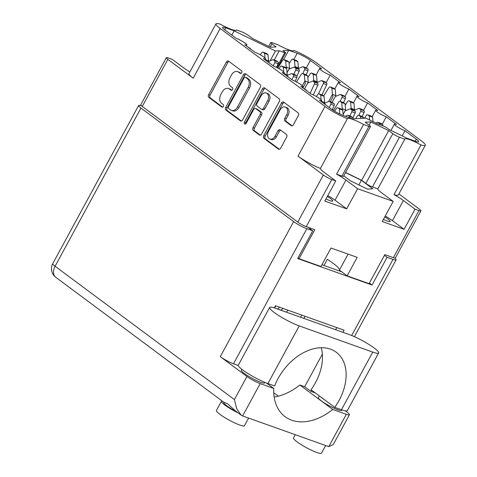 <?xml version="1.0" encoding="UTF-8"?>
<svg xmlns="http://www.w3.org/2000/svg" width="477" height="477" viewBox="0 0 477 477"><rect width="100%" height="100%" fill="white"/><g stroke="black" fill="none" stroke-linecap="round" stroke-linejoin="round"><path stroke-width="0.72" d="M383.413 219.39A9.886 1.479 28.5 0 0 387.318 221.066A9.886 1.479 28.5 0 0 390.21 221.477A9.886 1.479 28.5 0 0 384.76 216.91M325.982 198.933A9.886 1.479 28.5 0 0 329.887 200.608A9.886 1.479 28.5 0 0 332.785 201.02A9.886 1.479 28.5 0 0 327.329 196.452M368.918 126.387A5.319 0.793 28.5 0 0 370.474 126.608L343.488 176.305A5.319 0.793 -151.5 0 1 341.931 176.091L368.918 126.387L363.552 124.473A16.588 2.48 28.5 0 0 352.294 119.232A16.588 2.48 28.5 0 0 347.441 118.546A16.588 2.48 28.5 0 0 347.393 118.719L320.407 168.423A16.588 2.48 28.5 0 0 324.104 172.269L335.754 180.932L331.831 179.537L306.252 226.653A6.803 1.02 -151.5 0 1 297.779 222.091L142.259 106.454A6.803 1.02 -151.5 0 1 140.763 104.803L166.342 57.687A6.803 1.02 28.5 0 0 167.844 59.339L142.259 106.454M418.955 210.572A6.803 1.02 28.5 0 0 420.947 210.852L395.367 257.968A6.803 1.02 -151.5 0 1 393.376 257.687L418.955 210.572L415.032 209.176L404.102 229.312L382.25 221.531L393.185 201.389L381.534 192.726A16.588 2.48 -151.5 0 1 377.838 188.874L372.465 186.966A5.319 0.793 -151.5 0 1 365.853 183.401L361.679 180.3L345.587 172.447M420.982 144.93A19.14 2.862 28.5 0 0 425.293 145.288L398.307 194.992A19.14 2.862 -151.5 0 1 393.996 194.634L420.982 144.93A16.588 2.48 -151.5 0 0 409.725 139.689A16.588 2.48 -151.5 0 0 404.866 139.004A16.588 2.48 -151.5 0 0 404.818 139.177L377.838 188.874M268.491 131.366A5.581 3.989 -70.4 0 0 269.129 138.652A5.581 3.989 -70.4 0 0 269.893 139.057A5.581 3.989 -70.4 0 0 275.038 136.231L278.013 130.746A2.087 1.491 -70.4 0 1 279.939 129.69A2.087 1.491 -70.4 0 1 280.226 129.839L286.403 134.436A2.087 1.491 -70.4 0 1 286.641 137.155L280.631 148.222A2.087 1.491 -70.4 0 1 278.711 149.277A2.087 1.491 -70.4 0 1 278.425 149.122L263.99 138.39A2.087 1.491 -70.4 0 1 263.751 135.671L281.478 103.026A2.087 1.491 -70.4 0 1 283.404 101.971A2.087 1.491 -70.4 0 1 283.684 102.12L298.119 112.852A2.087 1.491 -70.4 0 1 298.358 115.577L293.385 124.735A2.087 1.491 -70.4 0 1 291.459 125.791A2.087 1.491 -70.4 0 1 291.179 125.636L285.002 121.045A2.087 1.491 -70.4 0 1 284.763 118.32L286.707 114.742A5.581 3.989 -70.4 0 0 285.306 107.051A5.581 3.989 -70.4 0 0 280.16 109.877L268.491 131.366M244.606 123.978A1.461 1.043 -70.4 0 0 244.802 124.086A1.461 1.043 -70.4 0 0 246.15 123.346L253.633 109.561A2.087 1.491 -70.4 0 1 255.559 108.506A2.087 1.491 -70.4 0 1 255.839 108.655L259.941 111.701A2.087 1.491 -70.4 0 1 260.18 114.426L252.989 127.663A2.087 1.491 -70.4 0 0 253.227 130.388L259.405 134.979A2.087 1.491 -70.4 0 0 259.691 135.134A2.087 1.491 -70.4 0 0 261.611 134.079L279.337 101.434A2.087 1.491 -70.4 0 0 279.099 98.709L264.663 87.977A2.087 1.491 -70.4 0 0 264.377 87.828A2.087 1.491 -70.4 0 0 262.457 88.883L244.439 122.07A1.461 1.043 -70.4 0 0 244.606 123.978M320.407 168.423A19.14 2.862 -151.5 0 1 298.006 156.122L323.364 174.976A6.803 1.02 28.5 0 0 331.831 179.537M298.006 156.122L324.992 106.419L220.183 28.489L193.197 78.192L167.844 59.339M324.992 106.419A19.14 2.862 28.5 0 0 347.393 118.719M370.474 126.608A5.319 0.793 28.5 0 0 369.305 125.32L365.132 122.213L370.856 121.909L388.666 130.597L392.839 133.697A5.319 0.793 28.5 0 0 399.452 137.263L372.465 186.966M404.818 139.177L399.452 137.263M425.293 145.288A19.14 2.862 28.5 0 0 421.078 140.649L316.275 62.72A19.14 2.862 28.5 0 0 293.874 50.419L293.707 50.723M268.694 46.388L270.787 42.531A5.319 0.793 28.5 0 1 272.343 42.751L277.709 44.665A16.588 2.48 28.5 0 0 293.826 50.592A16.588 2.48 28.5 0 0 293.874 50.419M270.787 42.531A5.319 0.793 28.5 0 0 271.962 43.824L276.135 46.925L270.411 47.229L252.601 38.542L248.428 35.441A5.319 0.793 28.5 0 0 241.809 31.876L236.443 29.962A16.588 2.48 -151.5 0 1 236.395 30.134A16.588 2.48 -151.5 0 1 220.285 24.208A19.14 2.862 28.5 0 0 215.974 23.85A19.14 2.862 28.5 0 0 220.183 28.489M276.684 67.501L284.715 52.709L279.272 50.771L275.45 50.973L234.165 30.844L225.722 27.833L224.673 29.765M284.715 52.709A3.19 0.477 28.5 0 0 285.651 52.84A3.19 0.477 28.5 0 0 284.948 52.071L282.939 50.574L288.71 50.27L297.159 53.281A10.631 1.592 -151.5 0 1 310.39 60.406L306.335 67.871M372.132 116.793L375.691 110.235A7.233 1.079 28.5 0 1 377.808 110.533L367.588 102.937A7.233 1.079 -151.5 0 1 360.511 99.383A7.233 1.079 -151.5 0 1 356.999 96.336A7.233 1.079 -151.5 0 1 359.115 96.634L348.896 89.038A7.233 1.079 -151.5 0 1 341.818 85.484A7.233 1.079 -151.5 0 1 338.306 82.438A7.233 1.079 -151.5 0 1 340.423 82.736L330.203 75.139A7.233 1.079 -151.5 0 1 323.126 71.586A7.233 1.079 -151.5 0 1 319.614 68.539A7.233 1.079 -151.5 0 1 321.731 68.837L310.39 60.406M375.691 110.235A7.233 1.079 28.5 0 0 379.203 113.282A7.233 1.079 28.5 0 0 386.281 116.835L396.5 124.431A7.233 1.079 28.5 0 0 394.384 124.133A7.233 1.079 28.5 0 0 397.896 127.18A7.233 1.079 28.5 0 0 404.973 130.734L416.314 139.165A10.631 1.592 -151.5 0 1 418.657 141.747A10.631 1.592 -151.5 0 1 415.545 141.305L407.096 138.294L389.137 129.541L387.133 128.045A3.19 0.477 28.5 0 0 383.162 125.91L377.718 123.972L365.817 118.165L352.551 118.868L344.108 115.857A10.631 1.592 -151.5 0 1 330.871 108.732L319.53 100.301A7.233 1.079 -151.5 0 0 321.647 100.599A7.233 1.079 -151.5 0 0 318.141 97.552A7.233 1.079 -151.5 0 0 311.058 93.999L300.838 86.403A7.233 1.079 -151.5 0 0 302.955 86.701A7.233 1.079 -151.5 0 0 299.449 83.654A7.233 1.079 -151.5 0 0 292.365 80.1L282.145 72.504A7.233 1.079 28.5 0 0 284.262 72.802A7.233 1.079 28.5 0 0 280.756 69.755A7.233 1.079 28.5 0 0 273.673 66.202L263.453 58.605A7.233 1.079 28.5 0 0 265.57 58.904A7.233 1.079 28.5 0 0 262.064 55.857A7.233 1.079 28.5 0 0 254.98 52.303L244.761 44.707A7.233 1.079 28.5 0 0 246.877 45.005A7.233 1.079 28.5 0 0 243.371 41.958A7.233 1.079 28.5 0 0 236.288 38.404L224.947 29.973A10.631 1.592 -151.5 0 1 222.61 27.392A10.631 1.592 -151.5 0 1 225.722 27.833M393.376 257.687L384.832 254.64L369.079 283.654L347.161 275.843L357.19 257.365L330.996 248.034L320.967 266.512L299.043 258.707L314.796 229.693L306.252 226.653M335.754 180.932L324.819 201.073L346.672 208.854L357.607 188.719L393.185 201.389M357.607 188.719L345.956 180.056A16.588 2.48 28.5 0 0 336.565 174.177L341.931 176.091M343.744 175.834L350.541 180.884L367.391 189.107L372.811 188.82L361.369 180.312L345.515 172.579M420.947 210.852A6.803 1.02 28.5 0 0 419.45 209.206L398.891 193.912M393.996 194.634A16.588 2.48 -151.5 0 1 403.381 200.513L415.032 209.176M166.342 57.687A6.803 1.02 28.5 0 1 168.333 57.973L172.257 59.369L183.907 68.032A16.588 2.48 -151.5 0 0 189.858 71.944M236.276 30.266L236.443 29.962M193.197 78.192A19.14 2.862 -151.5 0 1 188.987 73.553L215.974 23.85M242.59 119.936L260.317 87.291A2.087 1.491 -70.4 0 0 260.078 84.566L245.643 73.834A2.087 1.491 -70.4 0 0 245.357 73.685A2.087 1.491 -70.4 0 0 243.437 74.74L225.71 107.385A2.087 1.491 -70.4 0 0 225.949 110.109L240.384 120.842A2.087 1.491 -70.4 0 0 240.67 120.991A2.087 1.491 -70.4 0 0 242.59 119.936M238.518 72.099L240.199 73.351A1.461 1.043 -70.4 0 0 240.396 73.458A1.461 1.043 -70.4 0 0 241.815 72.576A1.461 1.043 -70.4 0 0 241.577 70.811L228.578 61.145A2.087 1.491 -70.4 0 0 228.298 60.996A2.087 1.491 -70.4 0 0 226.372 62.052L208.646 94.696A2.087 1.491 -70.4 0 0 208.884 97.421L221.883 107.081A1.461 1.043 -70.4 0 0 222.079 107.188A1.461 1.043 -70.4 0 0 223.498 106.311A1.461 1.043 -70.4 0 0 223.26 104.546L221.578 103.294A6.678 4.776 -70.4 0 1 220.815 94.577L222.294 91.858A6.678 4.776 -70.4 0 1 228.447 88.478A6.678 4.776 -70.4 0 1 229.359 88.966L231.041 90.219A1.461 1.043 -70.4 0 0 231.238 90.326A1.461 1.043 -70.4 0 0 232.657 89.443A1.461 1.043 -70.4 0 0 232.418 87.679L230.737 86.426A6.678 4.776 -70.4 0 1 229.974 77.715L231.452 74.99A6.678 4.776 -70.4 0 1 237.606 71.61A6.678 4.776 -70.4 0 1 238.518 72.099L239.919 72.599A6.678 4.776 -70.4 0 0 239.007 72.11L237.606 71.61M323.984 265.486L327.329 259.321A28.173 4.215 -151.5 0 1 339.421 270.089L347.161 275.843M298.012 257.932L299.043 258.707M228.447 88.478L229.848 88.978A6.678 4.776 -70.4 0 1 230.761 89.467L231.864 90.29M229.014 61.473A2.087 1.491 -70.4 0 0 227.773 62.553L210.047 95.197A2.087 1.491 -70.4 0 0 210.285 97.916L222.705 107.152M239.919 72.599L241.022 73.422M246.078 74.162A2.087 1.491 -70.4 0 0 244.838 75.241L227.112 107.885A2.087 1.491 -70.4 0 0 227.35 110.604L241.35 121.015M245.613 77.375A1.461 1.043 -70.4 0 0 245.411 77.268A1.461 1.043 -70.4 0 0 244.063 78.007L228.507 106.663A1.461 1.043 -70.4 0 0 228.674 108.571L230.445 109.889A6.678 4.776 -70.4 0 0 231.357 110.378A6.678 4.776 -70.4 0 0 237.51 106.997L248.147 87.41A6.678 4.776 -70.4 0 0 247.384 78.693L245.613 77.375L247.008 77.876A1.461 1.043 -70.4 0 0 246.812 77.769L245.411 77.268M231.357 110.378L232.758 110.873A6.678 4.776 -70.4 0 0 238.911 107.492L237.51 106.997M247.008 77.876L248.785 79.194A6.678 4.776 -70.4 0 1 249.549 87.905L238.911 107.492M260.37 135.158L254.629 130.889L253.227 130.388M255.559 108.506L256.96 109A2.087 1.491 -70.4 0 1 257.24 109.155L261.336 112.202A2.087 1.491 -70.4 0 1 261.575 114.927L254.39 128.164A2.087 1.491 -70.4 0 0 254.629 130.889M265.099 88.305A2.087 1.491 -70.4 0 0 263.859 89.384L245.84 122.571A1.461 1.043 -70.4 0 0 245.649 123.925M267.639 100.689A5.581 3.989 -70.4 0 0 266.238 92.997A5.581 3.989 -70.4 0 0 261.092 95.823L256.978 103.396A2.087 1.491 -70.4 0 0 257.216 106.115L261.318 109.161A2.087 1.491 -70.4 0 0 261.599 109.316A2.087 1.491 -70.4 0 0 263.525 108.261L267.639 100.689L269.034 101.19A5.581 3.989 -70.4 0 0 267.639 93.498L266.238 92.997M261.599 109.316L263 109.817A2.087 1.491 -70.4 0 0 264.926 108.762L263.525 108.261M269.034 101.19L264.926 108.762M285.306 107.051L286.707 107.546A5.581 3.989 -70.4 0 1 288.108 115.237L286.164 118.821A2.087 1.491 -70.4 0 0 286.403 121.546L292.139 125.815M269.893 139.057L271.294 139.558A5.581 3.989 -70.4 0 0 276.439 136.732L275.038 136.231M280.661 130.167A2.087 1.491 -70.4 0 0 279.415 131.247L276.439 136.732M284.119 102.448A2.087 1.491 -70.4 0 0 282.879 103.521L265.152 136.166A2.087 1.491 -70.4 0 0 265.391 138.89L279.391 149.301M348.085 254.122L339.421 270.089M382.232 124.3L386.281 116.835M402.177 135.897L404.973 130.734M231.852 35.107L234.165 30.844M270.077 60.865L275.45 50.973M274.233 60.048L279.272 50.771M283.648 59.601L288.71 50.27M326.155 82.604L330.203 75.139M344.847 96.503L348.896 89.038M363.54 110.402L367.588 102.937M363.552 124.473L336.565 174.177M369.091 125.159L370.856 121.909M361.679 180.3L388.666 130.597M358.859 184.945L361.369 180.312M385.249 216.003A16.588 2.48 -151.5 0 1 392.446 220.648L403.381 200.513M404.102 229.312L392.446 220.648M346.672 208.854L335.021 200.191A16.588 2.48 28.5 0 0 327.818 195.546M333.912 110.771L332.433 109.519A1.491 1.061 -70.4 0 0 332.231 109.412L331.402 109.12M333.9 110.61L333.34 110.414M378.666 352.932L347.369 410.584A20.201 3.023 28.5 0 1 341.454 409.743L334.729 407.352A46.352 31.667 126.6 0 0 339.129 400.316A46.352 31.667 126.6 0 0 336.255 352.247A46.352 31.667 126.6 0 0 278.061 378.565A46.352 31.667 126.6 0 0 274.639 385.947L267.913 383.55A20.201 3.023 -151.5 0 1 242.769 370.009A20.201 3.023 -151.5 0 1 238.327 365.108L269.624 307.462A20.201 3.023 -151.5 0 1 275.539 308.297L349.075 334.496A20.201 3.023 28.5 0 1 368.858 344.418A20.201 3.023 28.5 0 1 378.666 352.932A20.201 3.023 28.5 0 1 372.752 352.098L299.216 325.904A20.201 3.023 -151.5 0 1 274.072 312.363A20.201 3.023 -151.5 0 1 269.624 307.462M321.23 347.727A46.352 31.667 -53.4 0 1 315.452 382.715A46.352 31.667 -53.4 0 1 311.052 389.745L320.943 397.102A13.29 1.986 28.5 0 0 322.613 398.45A13.29 1.986 28.5 0 0 324.837 399.994L334.729 407.352M325.648 445.518L321.504 453.15A15.95 2.385 -151.5 0 1 311.952 450.461A15.95 2.385 -151.5 0 1 296.986 441.797A15.95 2.385 -151.5 0 1 293.474 437.934L295.233 434.69M248.606 418.079L244.462 425.711A15.95 2.385 -151.5 0 1 234.917 423.016A15.95 2.385 -151.5 0 1 219.945 414.358A15.95 2.385 -151.5 0 1 216.433 410.488L221.453 401.252A15.95 2.385 -151.5 0 1 222.109 400.972M238.273 412.987A15.95 2.385 -151.5 0 1 224.959 405.116A15.95 2.385 -151.5 0 1 221.453 401.252M241.827 369.287L241.344 370.188A13.29 1.986 28.5 0 0 244.266 373.408A13.29 1.986 28.5 0 0 256.739 380.622A13.29 1.986 28.5 0 0 264.699 382.87L264.956 382.399M319.322 395.898L318.38 397.627A13.29 1.986 28.5 0 0 321.307 400.853A13.29 1.986 28.5 0 0 333.781 408.068A13.29 1.986 28.5 0 0 341.741 410.309L341.949 409.922M246.949 376.484A10.631 1.592 28.5 0 0 260.186 383.615L242.626 415.95L241.165 415.145L236.675 408.729L234.41 399.583L246.949 376.484L220.279 356.659L293.617 221.596A10.631 1.592 28.5 0 0 306.848 228.721L312.733 230.82L307.939 227.255M266.44 383.001L273.78 388.457L260.186 383.615M238.279 365.483L233.515 363.784A10.631 1.592 -151.5 0 1 220.279 356.659M55.749 277.274A10.631 7.262 -53.4 0 1 55.088 266.249A10.631 1.592 -151.5 0 1 52.744 263.668A10.631 10.631 0 0 0 55.749 277.274L223.904 402.308L227.75 403.918L235.268 410.757L241.165 415.145M223.904 402.308L223.785 402.516A13.29 1.986 28.5 0 0 236.401 411.603M242.626 415.95L328.772 446.633L346.326 414.298L332.731 409.457L299.83 384.993L304.672 386.722L310.903 391.355L315.333 392.929M346.326 414.298A10.631 1.592 28.5 0 0 349.438 414.74A10.631 1.592 28.5 0 0 347.101 412.164L345.324 410.84M328.772 446.633L333.274 444.516L349.438 414.74M384.456 255.338L387.109 257.312L392.994 259.41A10.631 1.592 28.5 0 0 396.107 259.846A10.631 1.592 28.5 0 0 394.783 258.069M141.544 105.882A10.631 1.592 28.5 0 0 138.622 105.512A10.631 1.592 28.5 0 0 140.959 108.088L293.617 221.596M299.467 223.236L301.369 224.357M274.317 307.886L275.473 305.745L344.108 330.197L342.957 332.314M311.57 390.132L310.903 391.355M387.109 257.312L372.06 285.025L297.684 258.534L312.733 230.82M278.329 396.16L273.768 392.768M299.83 384.993A53.156 36.312 -53.4 0 1 274.168 396.995M336.78 327.586L335.629 329.702M322.357 354.149L304.672 386.722M321.921 264.753L341.741 271.812M372.06 285.025L369.407 283.052M273.78 388.457A53.156 36.312 126.6 0 0 285.079 416.671A53.156 36.312 126.6 0 0 332.731 409.457M320.943 397.102L324.837 399.994M306.145 74.794L308.005 70.775A1.491 1.061 -70.4 0 0 307.778 68.944L306.312 67.853L302.949 66.655L297.964 68.7L298.417 67.859A4.681 3.345 -70.4 0 0 298.411 67.8L297.869 61.575L296.402 60.484A1.491 1.061 -70.4 0 0 296.199 60.376L292.836 59.178A1.491 1.061 -70.4 0 0 291.53 59.822L289.14 63.614M294.691 67.335L295.054 66.661A4.681 3.345 -70.4 0 0 295.048 66.601L294.506 60.376L293.039 59.285A1.491 1.061 -70.4 0 0 292.836 59.178M302.788 73.583L304.648 69.576A1.491 1.061 -70.4 0 0 304.415 67.746L302.949 66.655M295.406 67.591L295.054 66.661M297.869 61.575L294.506 60.376M296.867 76.147L299.145 71.234A1.491 1.061 -70.4 0 0 298.918 69.409L297.451 68.318L294.088 67.12L289.038 69.189A4.681 3.345 -70.4 0 0 288.99 69.207L287.059 72.695M289.128 69.153L289.551 68.324A4.681 3.345 -70.4 0 0 289.551 68.265L289.002 62.04L287.536 60.949A1.491 1.061 -70.4 0 0 287.333 60.835L283.97 59.643A1.491 1.061 -70.4 0 0 282.664 60.287L277.775 68.056M285.818 67.812L286.194 67.126A4.681 3.345 -70.4 0 0 286.188 67.066L285.64 60.841L284.173 59.75A1.491 1.061 -70.4 0 0 283.97 59.643M293.82 74.269L295.782 70.036A1.491 1.061 -70.4 0 0 295.555 68.211L294.088 67.12M287.065 72.76L288.99 69.207M286.629 68.408L286.194 67.126M289.002 62.04L285.64 60.841M313.294 94.929L317.837 85.133A1.491 1.061 -70.4 0 0 317.61 83.308L316.144 82.217L312.781 81.018L307.731 83.087A4.681 3.345 -70.4 0 0 307.683 83.105L304.487 88.925M307.82 83.052L308.243 82.223A4.681 3.345 -70.4 0 0 308.243 82.163L307.695 75.938L306.228 74.847A1.491 1.061 -70.4 0 0 306.025 74.734L302.662 73.541A1.491 1.061 -70.4 0 0 301.357 74.185L296.467 81.955M302.329 85.729L304.886 81.024A4.681 3.345 -70.4 0 0 304.881 80.965L304.332 74.74L302.865 73.649A1.491 1.061 -70.4 0 0 302.662 73.541M310.128 93.307L314.474 83.934A1.491 1.061 -70.4 0 0 314.248 82.11L312.781 81.018M304.517 88.937L307.683 83.105M302.919 87.947L305.387 83.392L304.886 81.024M307.695 75.938L304.332 74.74M352.944 117.843L355.222 112.93A1.491 1.061 -70.4 0 0 354.995 111.105L353.529 110.014L350.166 108.816L345.115 110.885A4.681 3.345 -70.4 0 0 345.068 110.902L343.136 114.391M345.205 110.849L345.628 110.02A4.681 3.345 -70.4 0 0 345.628 109.96L345.08 103.736L343.613 102.644A1.491 1.061 -70.4 0 0 343.41 102.531L340.047 101.339A1.491 1.061 -70.4 0 0 338.742 101.983L333.495 110.312M341.896 109.507L342.271 108.822A4.681 3.345 -70.4 0 0 342.265 108.762L341.717 102.537L340.25 101.446A1.491 1.061 -70.4 0 0 340.047 101.339M349.897 115.965L351.859 111.731A1.491 1.061 -70.4 0 0 351.632 109.907L350.166 108.816M343.142 114.456L345.068 110.902M342.707 110.104L342.271 108.822M345.08 103.736L341.717 102.537M275.807 305.864L274.591 307.975M363.832 118.272L363.772 117.634L362.305 116.543A1.491 1.061 -70.4 0 0 362.103 116.436L358.74 115.237A1.491 1.061 -70.4 0 0 357.434 115.881L355.657 118.701M360.588 118.445L360.409 116.436L358.942 115.345A1.491 1.061 -70.4 0 0 358.74 115.237M363.772 117.634L360.409 116.436M321.963 94.893L326.697 84.673A1.491 1.061 -70.4 0 0 326.471 82.843L325.004 81.752L321.641 80.553L316.656 82.599M316.68 82.587L317.11 81.758A4.681 3.345 -70.4 0 0 317.104 81.698L316.561 75.473L315.094 74.382A1.491 1.061 -70.4 0 0 314.892 74.275L311.529 73.076A1.491 1.061 -70.4 0 0 310.223 73.72L307.832 77.512M313.383 81.233L313.747 80.559A4.681 3.345 -70.4 0 0 313.741 80.5L313.198 74.275L311.731 73.184A1.491 1.061 -70.4 0 0 311.529 73.076M318.529 93.844L323.34 83.475A1.491 1.061 -70.4 0 0 323.108 81.645L321.641 80.553M314.099 81.489L313.747 80.559M316.561 75.473L313.198 74.275M343.529 102.591L345.39 98.572A1.491 1.061 -70.4 0 0 345.163 96.742L343.696 95.65L340.334 94.452L335.289 96.521A4.681 3.345 -70.4 0 0 335.242 96.539L332.04 102.358M335.373 96.485L335.802 95.656A4.681 3.345 -70.4 0 0 335.796 95.597L335.253 89.372L333.787 88.281A1.491 1.061 -70.4 0 0 333.584 88.173L330.221 86.975A1.491 1.061 -70.4 0 0 328.915 87.619L323.668 95.949M328.581 101.565L332.439 94.458A4.681 3.345 -70.4 0 0 332.433 94.398L331.891 88.173L330.424 87.082A1.491 1.061 -70.4 0 0 330.221 86.975M340.173 101.38L342.033 97.374A1.491 1.061 -70.4 0 0 341.8 95.543L340.334 94.452M332.075 102.37L335.242 96.539M330.281 101.732L332.946 96.831L332.439 94.458M335.253 89.372L331.891 88.173M362.222 116.489L364.082 112.471A1.491 1.061 -70.4 0 0 363.856 110.64L362.389 109.549L359.026 108.351L354.041 110.396L354.494 109.555A4.681 3.345 -70.4 0 0 354.489 109.495L353.946 103.27L352.479 102.179A1.491 1.061 -70.4 0 0 352.276 102.072L348.914 100.874A1.491 1.061 -70.4 0 0 347.608 101.518L345.217 105.31M350.768 109.03L351.132 108.357A4.681 3.345 -70.4 0 0 351.126 108.297L350.583 102.072L349.116 100.981A1.491 1.061 -70.4 0 0 348.914 100.874M358.865 115.279L360.725 111.272A1.491 1.061 -70.4 0 0 360.493 109.442L359.026 108.351M351.483 109.287L351.132 108.357M353.946 103.27L350.583 102.072M382.942 125.833A1.491 1.061 -70.4 0 0 382.548 124.539L381.081 123.448L377.718 122.249L375.804 123.036M282.927 308.398A4.251 3.041 109.6 0 1 280.703 310.139M373.032 121.683L372.638 117.169L371.172 116.078A1.491 1.061 -70.4 0 0 370.969 115.971L367.606 114.772A1.491 1.061 -70.4 0 0 366.3 115.416L364.523 118.236M369.627 120.025L369.276 115.971L367.809 114.879A1.491 1.061 -70.4 0 0 367.606 114.772M279.564 307.206A4.251 3.041 109.6 0 1 277.346 308.941M379.579 124.634A1.491 1.061 -70.4 0 0 379.185 123.34L377.718 122.249M372.638 117.169L369.276 115.971M305.095 316.299L303.885 318.397M286.659 312.262A4.251 3.041 109.6 0 1 286.749 312.077L287.744 310.116M301.738 315.1L300.528 317.199M325.505 104.737A1.491 1.061 -70.4 0 0 325.117 104.081L322.696 102.65M306.812 90.839A1.491 1.061 -70.4 0 0 306.425 90.183L304.004 88.752M288.12 76.94A1.491 1.061 -70.4 0 0 287.738 76.284L285.312 74.853M269.427 63.042A1.491 1.061 -70.4 0 0 269.046 62.386L266.619 60.955M353.063 118.839A1.491 1.061 -70.4 0 0 352.676 117.521L351.209 116.43L347.846 115.231L345.288 116.281M343.231 115.529L342.76 110.145L341.293 109.06A1.491 1.061 -70.4 0 0 341.091 108.947L337.728 107.748A1.491 1.061 -70.4 0 0 336.422 108.392L334.645 111.219M339.845 114.027L339.403 108.953L337.931 107.862A1.491 1.061 -70.4 0 0 337.728 107.748M349.659 117.837A1.491 1.061 -70.4 0 0 349.313 116.322L347.846 115.231M342.76 110.145L339.403 108.953M332.35 109.466L334.21 105.447A1.491 1.061 -70.4 0 0 333.983 103.622L332.517 102.531L329.154 101.333L324.169 103.372L324.622 102.531A4.681 3.345 -70.4 0 0 324.616 102.477L324.068 96.247L322.601 95.161A1.491 1.061 -70.4 0 0 322.398 95.048L319.035 93.85A1.491 1.061 -70.4 0 0 317.73 94.494L316.442 96.545M321.647 100.599L321.259 101.339A4.681 3.345 -70.4 0 0 321.259 101.321L321.42 101.702M321.116 99.717L320.711 95.054L319.244 93.963A1.491 1.061 -70.4 0 0 319.035 93.85M329.309 107.569L330.847 104.248A1.491 1.061 -70.4 0 0 330.621 102.424L329.154 101.333M324.068 96.247L320.711 95.054M295.144 81.287L296.825 77.65A1.491 1.061 -70.4 0 0 296.599 75.825L295.132 74.734L291.769 73.536L286.784 75.575L287.237 74.734A4.681 3.345 -70.4 0 0 287.232 74.68L286.683 68.449L285.216 67.364A1.491 1.061 -70.4 0 0 285.013 67.251L281.657 66.053A1.491 1.061 -70.4 0 0 280.345 66.697L279.057 68.748M283.732 71.92L283.326 67.257L281.859 66.166A1.491 1.061 -70.4 0 0 281.657 66.053M291.924 79.772L293.462 76.451A1.491 1.061 -70.4 0 0 293.236 74.627L291.769 73.536M284.036 73.905L283.875 73.541M286.683 68.449L283.326 67.257M276.451 67.388L278.133 63.751A1.491 1.061 -70.4 0 0 277.906 61.927L276.439 60.835L273.077 59.637L268.092 61.676L268.545 60.835A4.681 3.345 -70.4 0 0 268.539 60.782L267.991 54.551L266.524 53.46A1.491 1.061 -70.4 0 0 266.321 53.352L262.964 52.154A1.491 1.061 -70.4 0 0 261.652 52.798L260.364 54.849M265.57 58.904L265.182 59.643A4.681 3.345 -70.4 0 0 265.182 59.625M265.039 58.021L264.634 53.358L263.167 52.267A1.491 1.061 -70.4 0 0 262.964 52.154M273.232 65.874L274.77 62.553A1.491 1.061 -70.4 0 0 274.543 60.728L273.077 59.637M265.343 60.007L265.182 59.643M267.991 54.551L264.634 53.358M250.735 49.143A1.491 1.061 -70.4 0 0 250.353 48.487L247.927 47.056M297.779 222.091L323.364 174.976M231.458 90.368L231.041 90.219M230.761 89.467L229.359 88.966M222.306 107.236L221.883 107.081M210.285 97.916L208.884 97.421M210.047 95.197L208.646 94.696M227.773 62.553L226.372 62.052M240.617 73.5L240.199 73.351M240.986 121.051L240.384 120.842M227.35 110.604L225.949 110.109M227.112 107.885L225.71 107.385M244.838 75.241L243.437 74.74M249.549 87.905L248.147 87.41M248.785 79.194L247.384 78.693M260.007 135.194L259.405 134.979M254.39 128.164L252.989 127.663M261.575 114.927L260.18 114.426M261.336 112.202L259.941 111.701M257.24 109.155L255.839 108.655M245.84 122.571L244.439 122.07M263.859 89.384L262.457 88.883M291.775 125.85L291.179 125.636M286.403 121.546L285.002 121.045M286.164 118.821L284.763 118.32M288.108 115.237L286.707 114.742M279.415 131.247L278.013 130.746M279.027 149.337L278.425 149.122M265.391 138.89L263.99 138.39M265.152 136.166L263.751 135.671M282.879 103.521L281.478 103.026M415.217 141.192L416.314 139.165M293.772 59.512L297.159 53.281M271.962 43.824L270.173 47.11M365.853 183.401L392.839 133.697M335.021 200.191L345.956 180.056M332.433 109.519L331.509 109.191M140.959 108.088L55.088 266.249L234.41 399.583M306.848 228.721L233.515 363.784M351.68 335.498L392.994 259.41M267.913 383.55L299.216 325.904M341.454 409.743L372.752 352.098M298.411 67.8L295.048 66.601M307.778 68.944L304.415 67.746M308.005 70.775L304.648 69.576M296.402 60.484L293.039 59.285M289.551 68.265L286.188 67.066M298.918 69.409L295.555 68.211M299.145 71.234L295.782 70.036M287.536 60.949L284.173 59.75M308.243 82.163L304.881 80.965M317.61 83.308L314.248 82.11M317.837 85.133L314.474 83.934M306.228 74.847L302.865 73.649M345.628 109.96L342.265 108.762M354.995 111.105L351.632 109.907M355.222 112.93L351.859 111.731M343.613 102.644L340.25 101.446M362.305 116.543L358.942 115.345M317.104 81.698L313.741 80.5M326.471 82.843L323.108 81.645M326.697 84.673L323.34 83.475M315.094 74.382L311.731 73.184M335.796 95.597L332.433 94.398M345.163 96.742L341.8 95.543M345.39 98.572L342.033 97.374M333.787 88.281L330.424 87.082M354.489 109.495L351.126 108.297M363.856 110.64L360.493 109.442M364.082 112.471L360.725 111.272M352.479 102.179L349.116 100.981M382.548 124.539L379.185 123.34M371.172 116.078L367.809 114.879M325.117 104.081L324.163 103.742M306.425 90.183L305.471 89.843M287.738 76.284L286.778 75.944M269.046 62.386L268.086 62.046M352.676 117.521L349.313 116.322M341.293 109.06L337.931 107.862M324.616 102.477L321.277 101.285M333.983 103.622L330.621 102.424M334.21 105.447L330.847 104.248M322.601 95.161L319.244 93.963M287.232 74.68L283.893 73.488M296.599 75.825L293.236 74.627M296.825 77.65L293.462 76.451M285.216 67.364L281.859 66.166M268.539 60.782L265.2 59.589M277.906 61.927L274.543 60.728M278.133 63.751L274.77 62.553M266.524 53.46L263.167 52.267M250.353 48.487L249.393 48.147M390.967 130.43L394.384 124.133M302.466 87.607L302.955 86.701M283.773 73.708L284.262 72.802M246.388 45.911L246.877 45.005M316.054 75.098L319.614 68.539M334.747 88.996L338.306 82.438M353.439 102.895L356.999 96.336M277.477 67.901L285.651 52.84M52.744 263.668L138.622 105.512M354.393 336.673L396.107 259.846"/></g></svg>
